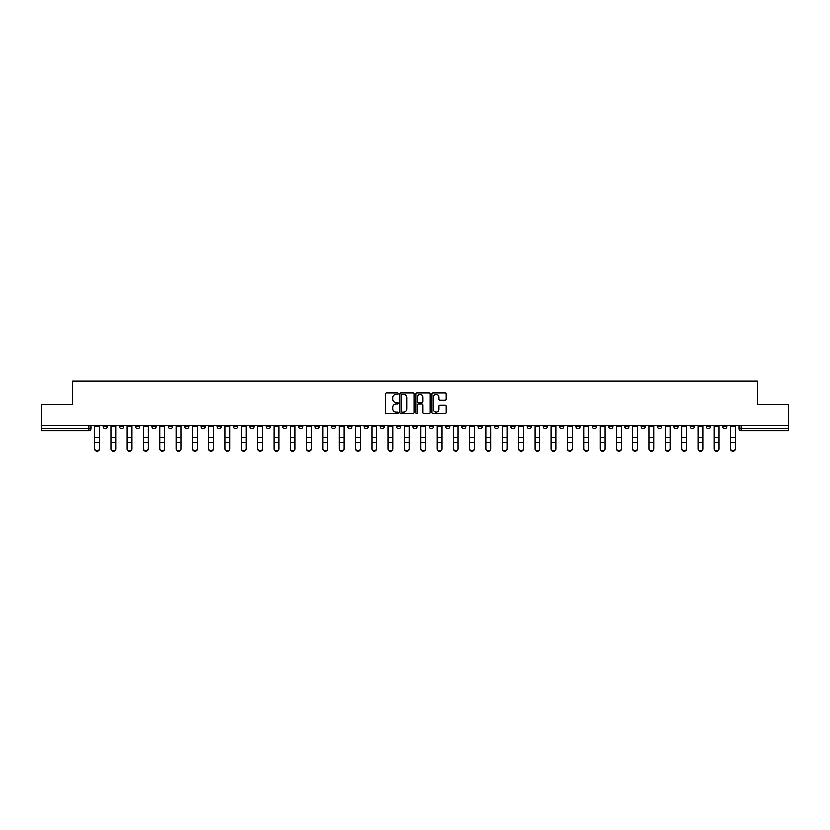 <?xml version="1.0" encoding="UTF-8"?>
<svg xmlns="http://www.w3.org/2000/svg" width="830" height="830" viewBox="0 0 830 830"><rect width="100%" height="100%" fill="white"/><g stroke="black" fill="none" stroke-linecap="round" stroke-linejoin="round"><path stroke-width="1.25" d="M398.276 393.752A0.716 0.716 0 0 0 397.56 393.026L386.656 393.026A1.027 1.027 0 0 0 385.628 394.053L385.628 412.52A1.027 1.027 0 0 0 386.656 413.548L397.56 413.548A0.716 0.716 0 0 0 398.276 412.832A0.716 0.716 0 0 0 397.56 412.116L396.149 412.116A3.279 3.279 0 0 1 392.86 408.827L392.86 407.291A3.279 3.279 0 0 1 396.149 404.013L397.56 404.013A0.716 0.716 0 0 0 398.276 403.287A0.716 0.716 0 0 0 397.56 402.571L396.149 402.571A3.279 3.279 0 0 1 392.86 399.292L392.86 397.746A3.279 3.279 0 0 1 396.149 394.468L397.56 394.468A0.716 0.716 0 0 0 398.276 393.752M641.216 425.344L641.216 426.495L645.398 426.495A2.096 2.096 0 0 1 643.302 428.591A2.096 2.096 0 0 1 641.216 426.495L641.216 425.344M543.37 425.344L543.37 426.495L547.551 426.495A2.096 2.096 0 0 1 545.455 428.591A2.096 2.096 0 0 1 543.37 426.495L543.37 425.344M527.06 425.344L527.06 426.495L531.241 426.495A2.096 2.096 0 0 1 529.156 428.591A2.096 2.096 0 0 1 527.06 426.495L527.06 425.344M429.214 425.344L429.214 426.495L433.395 426.495A2.096 2.096 0 0 1 431.31 428.591A2.096 2.096 0 0 1 429.214 426.495L429.214 425.344M412.904 425.344L412.904 426.495L417.096 426.495A2.096 2.096 0 0 1 415 428.591A2.096 2.096 0 0 1 412.904 426.495L412.904 425.344M396.605 425.344L396.605 426.495L400.786 426.495A2.096 2.096 0 0 1 398.69 428.591A2.096 2.096 0 0 1 396.605 426.495L396.605 425.344M363.986 425.344L363.986 426.495L368.167 426.495A2.096 2.096 0 0 1 366.082 428.591A2.096 2.096 0 0 1 363.986 426.495L363.986 425.344M331.377 426.495L331.377 425.344L331.377 426.495A2.096 2.096 0 0 0 333.463 428.591A2.096 2.096 0 0 1 331.377 426.495L335.559 426.495A2.096 2.096 0 0 1 333.463 428.591A2.096 2.096 0 0 0 335.559 426.495L335.559 425.344L335.559 426.495M315.068 426.495L315.068 425.344L315.068 426.495A2.096 2.096 0 0 0 317.153 428.591A2.096 2.096 0 0 1 315.068 426.495L319.249 426.495A2.096 2.096 0 0 1 317.153 428.591M298.759 426.495L298.759 425.344L298.759 426.495A2.096 2.096 0 0 0 300.844 428.591A2.096 2.096 0 0 1 298.759 426.495L302.94 426.495A2.096 2.096 0 0 1 300.844 428.591A2.096 2.096 0 0 0 302.94 426.495L302.94 425.344L302.94 426.495M282.449 425.344L282.449 426.495L286.63 426.495A2.096 2.096 0 0 1 284.545 428.591A2.096 2.096 0 0 1 282.449 426.495L282.449 425.344M266.139 425.344L266.139 426.495L270.321 426.495A2.096 2.096 0 0 1 268.235 428.591A2.096 2.096 0 0 1 266.139 426.495L266.139 425.344M249.84 425.344L249.84 426.495L254.022 426.495A2.096 2.096 0 0 1 251.926 428.591A2.096 2.096 0 0 1 249.84 426.495L249.84 425.344M233.531 426.495L233.531 425.344L233.531 426.495A2.096 2.096 0 0 0 235.616 428.591A2.096 2.096 0 0 1 233.531 426.495L237.712 426.495A2.096 2.096 0 0 1 235.616 428.591M200.912 426.495L200.912 425.344L200.912 426.495A2.096 2.096 0 0 0 203.008 428.591A2.096 2.096 0 0 1 200.912 426.495L205.093 426.495A2.096 2.096 0 0 1 203.008 428.591A2.096 2.096 0 0 0 205.093 426.495L205.093 425.344L205.093 426.495M184.602 426.495L184.602 425.344L184.602 426.495A2.096 2.096 0 0 0 186.698 428.591A2.096 2.096 0 0 1 184.602 426.495L188.784 426.495A2.096 2.096 0 0 1 186.698 428.591A2.096 2.096 0 0 0 188.784 426.495L188.784 425.344L188.784 426.495M168.303 426.495L168.303 425.344L168.303 426.495A2.096 2.096 0 0 0 170.389 428.591A2.096 2.096 0 0 1 168.303 426.495L172.484 426.495A2.096 2.096 0 0 1 170.389 428.591A2.096 2.096 0 0 0 172.484 426.495L172.484 425.344L172.484 426.495M151.994 426.495L151.994 425.344L151.994 426.495A2.096 2.096 0 0 0 154.079 428.591A2.096 2.096 0 0 1 151.994 426.495L156.175 426.495A2.096 2.096 0 0 1 154.079 428.591M135.684 426.495L135.684 425.344L135.684 426.495A2.096 2.096 0 0 0 137.78 428.591A2.096 2.096 0 0 1 135.684 426.495L139.865 426.495A2.096 2.096 0 0 1 137.78 428.591A2.096 2.096 0 0 0 139.865 426.495L139.865 425.344L139.865 426.495M119.375 426.495L119.375 425.344L119.375 426.495A2.096 2.096 0 0 0 121.471 428.591A2.096 2.096 0 0 1 119.375 426.495L123.556 426.495A2.096 2.096 0 0 1 121.471 428.591A2.096 2.096 0 0 0 123.556 426.495L123.556 425.344L123.556 426.495M444.984 400.268A1.027 1.027 0 0 0 446.011 399.24L446.011 394.053A1.027 1.027 0 0 0 444.984 393.026L432.876 393.026A1.027 1.027 0 0 0 431.849 394.053L431.849 412.52A1.027 1.027 0 0 0 432.876 413.548L444.984 413.548A1.027 1.027 0 0 0 446.011 412.52L446.011 406.264A1.027 1.027 0 0 0 444.984 405.237L439.807 405.237A1.027 1.027 0 0 0 438.78 406.264L438.78 409.366A2.749 2.749 0 0 1 436.03 412.116A2.749 2.749 0 0 1 433.291 409.366L433.291 397.207A2.749 2.749 0 0 1 436.03 394.468A2.749 2.749 0 0 1 438.78 397.207L438.78 399.24A1.027 1.027 0 0 0 439.807 400.268L444.984 400.268M41.5 425.344L41.5 404.542L72.656 404.542L72.656 381.229L757.344 381.229L757.344 404.542L788.5 404.542L788.5 425.344L41.5 425.344L41.5 428.591L90.947 428.591L90.947 425.344M414.097 394.053A1.027 1.027 0 0 0 413.081 393.026L400.973 393.026A1.027 1.027 0 0 0 399.946 394.053L399.946 412.52A1.027 1.027 0 0 0 400.973 413.548L413.081 413.548A1.027 1.027 0 0 0 414.097 412.52L414.097 394.053M416.919 393.026L429.027 393.026A1.027 1.027 0 0 1 430.054 394.053L430.054 412.52A1.027 1.027 0 0 1 429.027 413.548L423.85 413.548A1.027 1.027 0 0 1 422.823 412.52L422.823 405.03A1.027 1.027 0 0 0 421.796 404.013L418.362 404.013A1.027 1.027 0 0 0 417.334 405.03L417.334 412.832A0.716 0.716 0 0 1 416.619 413.548A0.716 0.716 0 0 1 415.903 412.832L415.903 394.053A1.027 1.027 0 0 1 416.919 393.026M739.053 425.344L739.053 428.591L788.5 428.591L788.5 430.677L741.149 430.677A2.096 2.096 0 0 1 739.053 428.591A2.096 2.096 0 0 0 741.149 430.677L741.149 425.344M788.5 425.344L788.5 428.591M90.947 428.591A2.096 2.096 0 0 1 88.852 430.677L41.5 430.677L41.5 428.591M726.924 426.495L726.924 425.344L726.924 426.495A2.096 2.096 0 0 1 724.839 428.591A2.096 2.096 0 0 1 722.743 426.495L726.924 426.495A2.096 2.096 0 0 1 724.839 428.591M722.743 425.344L722.743 426.495M710.625 425.344L710.625 426.495A2.096 2.096 0 0 1 708.529 428.591A2.096 2.096 0 0 1 706.444 426.495A2.096 2.096 0 0 0 708.529 428.591M706.444 425.344L706.444 426.495L710.625 426.495M694.316 425.344L694.316 426.495A2.096 2.096 0 0 1 692.22 428.591A2.096 2.096 0 0 1 690.135 426.495L694.316 426.495A2.096 2.096 0 0 1 692.22 428.591M690.135 425.344L690.135 426.495M678.006 425.344L678.006 426.495A2.096 2.096 0 0 1 675.921 428.591A2.096 2.096 0 0 1 673.825 426.495A2.096 2.096 0 0 0 675.921 428.591M673.825 425.344L673.825 426.495L678.006 426.495M661.697 425.344L661.697 426.495A2.096 2.096 0 0 1 659.611 428.591A2.096 2.096 0 0 1 657.516 426.495L661.697 426.495M657.516 425.344L657.516 426.495M645.398 425.344L645.398 426.495A2.096 2.096 0 0 1 643.302 428.591M629.088 425.344L629.088 426.495A2.096 2.096 0 0 1 626.992 428.591A2.096 2.096 0 0 1 624.907 426.495L629.088 426.495M624.907 425.344L624.907 426.495M612.779 425.344L612.779 426.495A2.096 2.096 0 0 1 610.683 428.591A2.096 2.096 0 0 1 608.598 426.495L612.779 426.495M608.598 425.344L608.598 426.495M596.469 425.344L596.469 426.495A2.096 2.096 0 0 1 594.384 428.591A2.096 2.096 0 0 1 592.288 426.495A2.096 2.096 0 0 0 594.384 428.591M592.288 425.344L592.288 426.495L596.469 426.495M580.16 425.344L580.16 426.495A2.096 2.096 0 0 1 578.074 428.591A2.096 2.096 0 0 1 575.979 426.495L580.16 426.495M575.979 425.344L575.979 426.495M563.861 425.344L563.861 426.495A2.096 2.096 0 0 1 561.765 428.591A2.096 2.096 0 0 1 559.679 426.495L563.861 426.495M559.679 425.344L559.679 426.495M547.551 425.344L547.551 426.495M531.241 425.344L531.241 426.495L531.241 425.344M514.932 425.344L514.932 426.495A2.096 2.096 0 0 1 512.847 428.591A2.096 2.096 0 0 1 510.751 426.495L514.932 426.495M510.751 425.344L510.751 426.495M498.623 425.344L498.623 426.495A2.096 2.096 0 0 1 496.537 428.591A2.096 2.096 0 0 1 494.441 426.495L498.623 426.495M494.441 425.344L494.441 426.495M482.323 425.344L482.323 426.495A2.096 2.096 0 0 1 480.228 428.591A2.096 2.096 0 0 1 478.142 426.495L482.323 426.495M478.142 425.344L478.142 426.495M466.014 425.344L466.014 426.495A2.096 2.096 0 0 1 463.918 428.591A2.096 2.096 0 0 1 461.833 426.495L466.014 426.495M461.833 425.344L461.833 426.495M449.704 425.344L449.704 426.495A2.096 2.096 0 0 1 447.619 428.591A2.096 2.096 0 0 1 445.523 426.495L449.704 426.495M445.523 425.344L445.523 426.495M433.395 425.344L433.395 426.495A2.096 2.096 0 0 1 431.31 428.591M417.096 425.344L417.096 426.495M400.786 426.495L400.786 425.344L400.786 426.495A2.096 2.096 0 0 1 398.69 428.591M384.477 425.344L384.477 426.495A2.096 2.096 0 0 1 382.381 428.591A2.096 2.096 0 0 1 380.296 426.495A2.096 2.096 0 0 0 382.381 428.591A2.096 2.096 0 0 0 384.477 426.495L380.296 426.495L380.296 425.344M368.167 426.495L368.167 425.344L368.167 426.495A2.096 2.096 0 0 1 366.082 428.591M351.858 425.344L351.858 426.495A2.096 2.096 0 0 1 349.772 428.591A2.096 2.096 0 0 1 347.677 426.495A2.096 2.096 0 0 0 349.772 428.591M347.677 425.344L347.677 426.495L351.858 426.495M319.249 425.344L319.249 426.495L319.249 425.344M286.63 426.495L286.63 425.344L286.63 426.495A2.096 2.096 0 0 1 284.545 428.591M270.321 426.495L270.321 425.344L270.321 426.495A2.096 2.096 0 0 1 268.235 428.591M254.022 426.495L254.022 425.344L254.022 426.495A2.096 2.096 0 0 1 251.926 428.591M237.712 425.344L237.712 426.495L237.712 425.344M221.403 426.495L221.403 425.344L221.403 426.495A2.096 2.096 0 0 1 219.317 428.591A2.096 2.096 0 0 1 217.221 426.495L221.403 426.495A2.096 2.096 0 0 1 219.317 428.591M217.221 425.344L217.221 426.495M156.175 425.344L156.175 426.495L156.175 425.344M107.257 425.344L107.257 426.495A2.096 2.096 0 0 1 105.161 428.591A2.096 2.096 0 0 1 103.076 426.495A2.096 2.096 0 0 0 105.161 428.591A2.096 2.096 0 0 0 107.257 426.495L107.257 425.344M103.076 425.344L103.076 426.495L107.257 426.495M402.094 394.468A0.716 0.716 0 0 0 401.378 395.184L401.378 411.4A0.716 0.716 0 0 0 402.094 412.116L403.588 412.116A3.279 3.279 0 0 0 406.866 408.827L406.866 397.746A3.279 3.279 0 0 0 403.588 394.468L402.094 394.468M422.823 397.259A2.749 2.749 0 0 0 420.084 394.52A2.749 2.749 0 0 0 417.334 397.259L417.334 401.544A1.027 1.027 0 0 0 418.362 402.571L421.796 402.571A1.027 1.027 0 0 0 422.823 401.544L422.823 397.259M94.599 448.771L94.599 448.366A2.407 2.293 0 0 0 97.006 450.659A2.407 2.293 0 0 0 99.413 448.366L99.413 448.771A2.407 2.293 180 0 1 97.006 451.064A2.407 2.293 180 0 1 94.599 448.771L94.599 442.94M94.599 425.344L94.599 448.366M99.413 425.344L99.413 448.366M110.909 448.771L110.909 448.366A2.407 2.293 0 0 0 113.316 450.659A2.407 2.293 0 0 0 115.723 448.366L115.723 448.771A2.407 2.293 180 0 1 113.316 451.064A2.407 2.293 180 0 1 110.909 448.771L110.909 442.94M127.218 448.771L127.218 448.366A2.407 2.293 0 0 0 129.625 450.659A2.407 2.293 0 0 0 132.022 448.366L132.022 448.771A2.407 2.293 180 0 1 129.625 451.064A2.407 2.293 180 0 1 127.218 448.771L127.218 442.94M110.909 425.344L110.909 448.366M115.723 425.344L115.723 448.366M127.218 425.344L127.218 448.366M132.022 425.344L132.022 448.366M143.528 448.771L143.528 448.366A2.407 2.293 0 0 0 145.924 450.659A2.407 2.293 0 0 0 148.331 448.366L148.331 448.771A2.407 2.293 180 0 1 145.924 451.064A2.407 2.293 180 0 1 143.528 448.771L143.528 442.94M159.837 448.771L159.837 448.366A2.407 2.293 0 0 0 162.234 450.659A2.407 2.293 0 0 0 164.641 448.366L164.641 448.771A2.407 2.293 180 0 1 162.234 451.064A2.407 2.293 180 0 1 159.837 448.771L159.837 442.94M176.136 448.771L176.136 448.366A2.407 2.293 0 0 0 178.543 450.659A2.407 2.293 0 0 0 180.95 448.366L180.95 448.771A2.407 2.293 180 0 1 178.543 451.064A2.407 2.293 180 0 1 176.136 448.771L176.136 442.94M143.528 425.344L143.528 448.366M148.331 425.344L148.331 448.366M159.837 425.344L159.837 448.366M164.641 425.344L164.641 448.366M176.136 425.344L176.136 448.366M180.95 425.344L180.95 448.366M192.446 448.771L192.446 448.366A2.407 2.293 0 0 0 194.853 450.659A2.407 2.293 0 0 0 197.26 448.366L197.26 448.771A2.407 2.293 180 0 1 194.853 451.064A2.407 2.293 180 0 1 192.446 448.771L192.446 442.94M192.446 425.344L192.446 448.366M197.26 425.344L197.26 448.366M208.755 448.771L208.755 448.366A2.407 2.293 0 0 0 211.162 450.659A2.407 2.293 0 0 0 213.559 448.366L213.559 448.771A2.407 2.293 180 0 1 211.162 451.064A2.407 2.293 180 0 1 208.755 448.771L208.755 442.94M208.755 425.344L208.755 448.366M213.559 425.344L213.559 448.366M225.065 448.771L225.065 448.366A2.407 2.293 0 0 0 227.462 450.659A2.407 2.293 0 0 0 229.869 448.366L229.869 448.771A2.407 2.293 180 0 1 227.462 451.064A2.407 2.293 180 0 1 225.065 448.771L225.065 442.94M225.065 425.344L225.065 448.366M229.869 425.344L229.869 448.366M241.364 448.771L241.364 448.366A2.407 2.293 0 0 0 243.771 450.659A2.407 2.293 0 0 0 246.178 448.366L246.178 448.771A2.407 2.293 180 0 1 243.771 451.064A2.407 2.293 180 0 1 241.364 448.771L241.364 442.94M241.364 425.344L241.364 448.366M246.178 425.344L246.178 448.366M257.674 448.771L257.674 448.366A2.407 2.293 0 0 0 260.081 450.659A2.407 2.293 0 0 0 262.488 448.366L262.488 448.771A2.407 2.293 180 0 1 260.081 451.064A2.407 2.293 180 0 1 257.674 448.771L257.674 442.94M273.983 448.771L273.983 448.366A2.407 2.293 0 0 0 276.39 450.659A2.407 2.293 0 0 0 278.797 448.366L278.797 448.771A2.407 2.293 180 0 1 276.39 451.064A2.407 2.293 180 0 1 273.983 448.771L273.983 442.94M290.293 448.771L290.293 448.366A2.407 2.293 0 0 0 292.7 450.659A2.407 2.293 0 0 0 295.096 448.366L295.096 448.771A2.407 2.293 180 0 1 292.7 451.064A2.407 2.293 180 0 1 290.293 448.771L290.293 442.94M306.602 448.771L306.602 448.366A2.407 2.293 0 0 0 308.999 450.659A2.407 2.293 0 0 0 311.406 448.366L311.406 448.771A2.407 2.293 180 0 1 308.999 451.064A2.407 2.293 180 0 1 306.602 448.771L306.602 442.94M322.901 448.771L322.901 448.366A2.407 2.293 0 0 0 325.308 450.659A2.407 2.293 0 0 0 327.715 448.366L327.715 448.771A2.407 2.293 180 0 1 325.308 451.064A2.407 2.293 180 0 1 322.901 448.771L322.901 442.94M339.211 448.771L339.211 448.366A2.407 2.293 0 0 0 341.618 450.659A2.407 2.293 0 0 0 344.025 448.366L344.025 448.771A2.407 2.293 180 0 1 341.618 451.064A2.407 2.293 180 0 1 339.211 448.771L339.211 442.94M257.674 425.344L257.674 448.366M262.488 425.344L262.488 448.366M273.983 425.344L273.983 448.366M278.797 425.344L278.797 448.366M290.293 425.344L290.293 448.366M295.096 425.344L295.096 448.366M306.602 425.344L306.602 448.366M311.406 425.344L311.406 448.366M322.901 425.344L322.901 448.366M327.715 425.344L327.715 448.366M339.211 425.344L339.211 448.366M344.025 425.344L344.025 448.366M355.52 448.771L355.52 448.366A2.407 2.293 0 0 0 357.927 450.659A2.407 2.293 0 0 0 360.324 448.366L360.324 448.771A2.407 2.293 180 0 1 357.927 451.064A2.407 2.293 180 0 1 355.52 448.771L355.52 442.94M355.52 425.344L355.52 448.366M360.324 425.344L360.324 448.366M371.83 448.771L371.83 448.366A2.407 2.293 0 0 0 374.237 450.659A2.407 2.293 0 0 0 376.633 448.366L376.633 448.771A2.407 2.293 180 0 1 374.237 451.064A2.407 2.293 180 0 1 371.83 448.771L371.83 442.94M371.83 425.344L371.83 448.366M376.633 425.344L376.633 448.366M388.139 448.771L388.139 448.366A2.407 2.293 0 0 0 390.536 450.659A2.407 2.293 0 0 0 392.943 448.366L392.943 448.771A2.407 2.293 180 0 1 390.536 451.064A2.407 2.293 180 0 1 388.139 448.771L388.139 442.94M388.139 425.344L388.139 448.366M392.943 425.344L392.943 448.366M404.438 448.771L404.438 448.366A2.407 2.293 0 0 0 406.845 450.659A2.407 2.293 0 0 0 409.252 448.366L409.252 448.771A2.407 2.293 180 0 1 406.845 451.064A2.407 2.293 180 0 1 404.438 448.771L404.438 442.94M404.438 425.344L404.438 448.366M409.252 425.344L409.252 448.366M420.748 448.771L420.748 448.366A2.407 2.293 0 0 0 423.155 450.659A2.407 2.293 0 0 0 425.562 448.366L425.562 448.771A2.407 2.293 180 0 1 423.155 451.064A2.407 2.293 180 0 1 420.748 448.771L420.748 442.94M420.748 425.344L420.748 448.366M425.562 425.344L425.562 448.366M437.057 448.771L437.057 448.366A2.407 2.293 0 0 0 439.464 450.659A2.407 2.293 0 0 0 441.861 448.366L441.861 448.771A2.407 2.293 180 0 1 439.464 451.064A2.407 2.293 180 0 1 437.057 448.771L437.057 442.94M437.057 425.344L437.057 448.366M441.861 425.344L441.861 448.366M453.367 448.771L453.367 448.366A2.407 2.293 0 0 0 455.763 450.659A2.407 2.293 0 0 0 458.17 448.366L458.17 448.771A2.407 2.293 180 0 1 455.763 451.064A2.407 2.293 180 0 1 453.367 448.771L453.367 442.94M453.367 425.344L453.367 448.366M458.17 425.344L458.17 448.366M469.676 448.771L469.676 448.366A2.407 2.293 0 0 0 472.073 450.659A2.407 2.293 0 0 0 474.48 448.366L474.48 448.771A2.407 2.293 180 0 1 472.073 451.064A2.407 2.293 180 0 1 469.676 448.771L469.676 442.94M469.676 425.344L469.676 448.366M474.48 425.344L474.48 448.366M485.975 448.771L485.975 448.366A2.407 2.293 0 0 0 488.382 450.659A2.407 2.293 0 0 0 490.789 448.366L490.789 448.771A2.407 2.293 180 0 1 488.382 451.064A2.407 2.293 180 0 1 485.975 448.771L485.975 442.94M485.975 425.344L485.975 448.366M490.789 425.344L490.789 448.366M502.285 448.771L502.285 448.366A2.407 2.293 0 0 0 504.692 450.659A2.407 2.293 0 0 0 507.099 448.366L507.099 448.771A2.407 2.293 180 0 1 504.692 451.064A2.407 2.293 180 0 1 502.285 448.771L502.285 442.94M502.285 425.344L502.285 448.366M507.099 425.344L507.099 448.366M518.594 448.771L518.594 448.366A2.407 2.293 0 0 0 521.001 450.659A2.407 2.293 0 0 0 523.398 448.366L523.398 448.771A2.407 2.293 180 0 1 521.001 451.064A2.407 2.293 180 0 1 518.594 448.771L518.594 442.94M518.594 425.344L518.594 448.366M523.398 425.344L523.398 448.366M534.904 448.771L534.904 448.366A2.407 2.293 0 0 0 537.301 450.659A2.407 2.293 0 0 0 539.708 448.366L539.708 448.771A2.407 2.293 180 0 1 537.301 451.064A2.407 2.293 180 0 1 534.904 448.771L534.904 442.94M534.904 425.344L534.904 448.366M539.708 425.344L539.708 448.366M551.203 448.771L551.203 448.366A2.407 2.293 0 0 0 553.61 450.659A2.407 2.293 0 0 0 556.017 448.366L556.017 448.771A2.407 2.293 180 0 1 553.61 451.064A2.407 2.293 180 0 1 551.203 448.771L551.203 442.94M551.203 425.344L551.203 448.366M556.017 425.344L556.017 448.366M567.513 448.771L567.513 448.366A2.407 2.293 0 0 0 569.92 450.659A2.407 2.293 0 0 0 572.327 448.366L572.327 448.771A2.407 2.293 180 0 1 569.92 451.064A2.407 2.293 180 0 1 567.513 448.771L567.513 442.94M567.513 425.344L567.513 448.366M572.327 425.344L572.327 448.366M583.822 448.771L583.822 448.366A2.407 2.293 0 0 0 586.229 450.659A2.407 2.293 0 0 0 588.636 448.366L588.636 448.771A2.407 2.293 180 0 1 586.229 451.064A2.407 2.293 180 0 1 583.822 448.771L583.822 442.94M583.822 425.344L583.822 448.366M588.636 425.344L588.636 448.366M600.132 448.771L600.132 448.366A2.407 2.293 0 0 0 602.538 450.659A2.407 2.293 0 0 0 604.935 448.366L604.935 448.771A2.407 2.293 180 0 1 602.538 451.064A2.407 2.293 180 0 1 600.132 448.771L600.132 442.94M600.132 425.344L600.132 448.366M604.935 425.344L604.935 448.366M616.441 448.771L616.441 448.366A2.407 2.293 0 0 0 618.838 450.659A2.407 2.293 0 0 0 621.245 448.366L621.245 448.771A2.407 2.293 180 0 1 618.838 451.064A2.407 2.293 180 0 1 616.441 448.771L616.441 442.94M616.441 425.344L616.441 448.366M621.245 425.344L621.245 448.366M632.74 448.771L632.74 448.366A2.407 2.293 0 0 0 635.147 450.659A2.407 2.293 0 0 0 637.554 448.366L637.554 448.771A2.407 2.293 180 0 1 635.147 451.064A2.407 2.293 180 0 1 632.74 448.771L632.74 442.94M632.74 425.344L632.74 448.366M637.554 425.344L637.554 448.366M649.05 448.771L649.05 448.366A2.407 2.293 0 0 0 651.457 450.659A2.407 2.293 0 0 0 653.864 448.366L653.864 448.771A2.407 2.293 180 0 1 651.457 451.064A2.407 2.293 180 0 1 649.05 448.771L649.05 442.94M649.05 425.344L649.05 448.366M653.864 425.344L653.864 448.366M665.359 448.771L665.359 448.366A2.407 2.293 0 0 0 667.766 450.659A2.407 2.293 0 0 0 670.163 448.366L670.163 448.771A2.407 2.293 180 0 1 667.766 451.064A2.407 2.293 180 0 1 665.359 448.771L665.359 442.94M665.359 425.344L665.359 448.366M670.163 425.344L670.163 448.366M681.669 448.771L681.669 448.366A2.407 2.293 0 0 0 684.076 450.659A2.407 2.293 0 0 0 686.472 448.366L686.472 448.771A2.407 2.293 180 0 1 684.076 451.064A2.407 2.293 180 0 1 681.669 448.771L681.669 442.94M681.669 425.344L681.669 448.366M686.472 425.344L686.472 448.366M697.978 448.771L697.978 448.366A2.407 2.293 0 0 0 700.375 450.659A2.407 2.293 0 0 0 702.782 448.366L702.782 448.771A2.407 2.293 180 0 1 700.375 451.064A2.407 2.293 180 0 1 697.978 448.771L697.978 442.94M697.978 425.344L697.978 448.366M702.782 425.344L702.782 448.366M714.277 448.771L714.277 448.366A2.407 2.293 0 0 0 716.684 450.659A2.407 2.293 0 0 0 719.091 448.366L719.091 448.771A2.407 2.293 180 0 1 716.684 451.064A2.407 2.293 180 0 1 714.277 448.771L714.277 442.94M714.277 425.344L714.277 448.366M719.091 425.344L719.091 448.366M730.587 448.771L730.587 448.366A2.407 2.293 0 0 0 732.994 450.659A2.407 2.293 0 0 0 735.401 448.366L735.401 448.771A2.407 2.293 180 0 1 732.994 451.064A2.407 2.293 180 0 1 730.587 448.771L730.587 442.94M730.587 425.344L730.587 448.366M735.401 425.344L735.401 448.366M88.852 425.344L88.852 430.677M99.413 426.651L94.599 426.651M99.413 437.358L94.599 437.358M99.413 442.535L94.599 442.535M115.723 426.651L110.909 426.651M115.723 437.358L110.909 437.358M115.723 442.535L110.909 442.535M132.022 426.651L127.218 426.651M132.022 437.358L127.218 437.358M132.022 442.535L127.218 442.535M148.331 426.651L143.528 426.651M148.331 437.358L143.528 437.358M148.331 442.535L143.528 442.535M164.641 426.651L159.837 426.651M164.641 437.358L159.837 437.358M164.641 442.535L159.837 442.535M180.95 426.651L176.136 426.651M180.95 437.358L176.136 437.358M180.95 442.535L176.136 442.535M197.26 426.651L192.446 426.651M197.26 437.358L192.446 437.358M197.26 442.535L192.446 442.535M213.559 426.651L208.755 426.651M213.559 437.358L208.755 437.358M213.559 442.535L208.755 442.535M229.869 426.651L225.065 426.651M229.869 437.358L225.065 437.358M229.869 442.535L225.065 442.535M246.178 426.651L241.364 426.651M246.178 437.358L241.364 437.358M246.178 442.535L241.364 442.535M262.488 426.651L257.674 426.651M262.488 437.358L257.674 437.358M262.488 442.535L257.674 442.535M278.797 426.651L273.983 426.651M278.797 437.358L273.983 437.358M278.797 442.535L273.983 442.535M295.096 426.651L290.293 426.651M295.096 437.358L290.293 437.358M295.096 442.535L290.293 442.535M311.406 426.651L306.602 426.651M311.406 437.358L306.602 437.358M311.406 442.535L306.602 442.535M327.715 426.651L322.901 426.651M327.715 437.358L322.901 437.358M327.715 442.535L322.901 442.535M344.025 426.651L339.211 426.651M344.025 437.358L339.211 437.358M344.025 442.535L339.211 442.535M360.324 426.651L355.52 426.651M360.324 437.358L355.52 437.358M360.324 442.535L355.52 442.535M376.633 426.651L371.83 426.651M376.633 437.358L371.83 437.358M376.633 442.535L371.83 442.535M392.943 426.651L388.139 426.651M392.943 437.358L388.139 437.358M392.943 442.535L388.139 442.535M409.252 426.651L404.438 426.651M409.252 437.358L404.438 437.358M409.252 442.535L404.438 442.535M425.562 426.651L420.748 426.651M425.562 437.358L420.748 437.358M425.562 442.535L420.748 442.535M441.861 426.651L437.057 426.651M441.861 437.358L437.057 437.358M441.861 442.535L437.057 442.535M458.17 426.651L453.367 426.651M458.17 437.358L453.367 437.358M458.17 442.535L453.367 442.535M474.48 426.651L469.676 426.651M474.48 437.358L469.676 437.358M474.48 442.535L469.676 442.535M490.789 426.651L485.975 426.651M490.789 437.358L485.975 437.358M490.789 442.535L485.975 442.535M507.099 426.651L502.285 426.651M507.099 437.358L502.285 437.358M507.099 442.535L502.285 442.535M523.398 426.651L518.594 426.651M523.398 437.358L518.594 437.358M523.398 442.535L518.594 442.535M539.708 426.651L534.904 426.651M539.708 437.358L534.904 437.358M539.708 442.535L534.904 442.535M556.017 426.651L551.203 426.651M556.017 437.358L551.203 437.358M556.017 442.535L551.203 442.535M572.327 426.651L567.513 426.651M572.327 437.358L567.513 437.358M572.327 442.535L567.513 442.535M588.636 426.651L583.822 426.651M588.636 437.358L583.822 437.358M588.636 442.535L583.822 442.535M604.935 426.651L600.132 426.651M604.935 437.358L600.132 437.358M604.935 442.535L600.132 442.535M621.245 426.651L616.441 426.651M621.245 437.358L616.441 437.358M621.245 442.535L616.441 442.535M637.554 426.651L632.74 426.651M637.554 437.358L632.74 437.358M637.554 442.535L632.74 442.535M653.864 426.651L649.05 426.651M653.864 437.358L649.05 437.358M653.864 442.535L649.05 442.535M670.163 426.651L665.359 426.651M670.163 437.358L665.359 437.358M670.163 442.535L665.359 442.535M686.472 426.651L681.669 426.651M686.472 437.358L681.669 437.358M686.472 442.535L681.669 442.535M702.782 426.651L697.978 426.651M702.782 437.358L697.978 437.358M702.782 442.535L697.978 442.535M719.091 426.651L714.277 426.651M719.091 437.358L714.277 437.358M719.091 442.535L714.277 442.535M735.401 426.651L730.587 426.651M735.401 437.358L730.587 437.358M735.401 442.535L730.587 442.535"/></g></svg>
